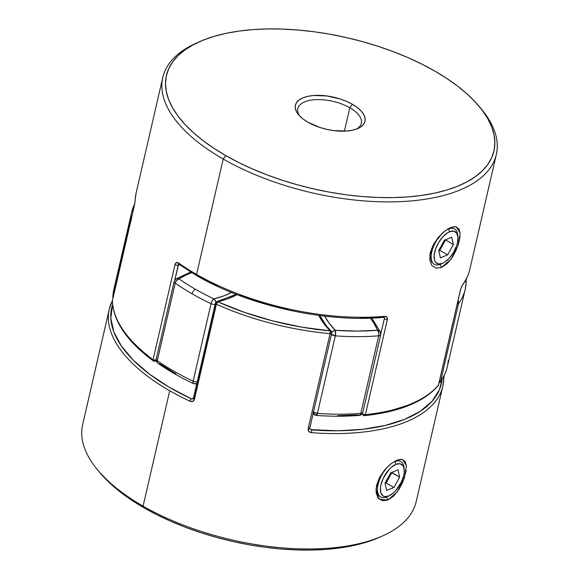 <?xml version="1.0" encoding="UTF-8"?>
<svg xmlns="http://www.w3.org/2000/svg" width="579" height="579" viewBox="0 0 579 579"><rect width="100%" height="100%" fill="white"/><g stroke="black" fill="none" stroke-linecap="round" stroke-linejoin="round"><path stroke-width="0.87" d="M387.604 496.471A20.374 9.923 -60.2 0 1 386.692 496.883L388.675 495.993A18.304 8.917 -60.2 0 1 380.953 484.768A18.304 8.917 -60.2 0 1 395.985 464.329L394.835 461.637A20.374 9.923 119.8 0 0 378.101 484.391A20.374 9.923 119.8 0 0 386.692 496.883A20.374 9.923 -60.2 0 1 380.627 496.934A20.374 9.923 -60.2 0 1 379.701 479.361A20.374 9.923 -60.2 0 1 394.835 461.637L394.835 461.637A20.374 9.923 -60.2 0 1 400.9 461.579A20.374 9.923 -60.2 0 1 404.055 468.462A20.374 9.923 119.8 0 0 403.976 467.34A20.374 9.923 119.8 0 0 394.835 461.637L395.985 464.329L391.353 467.296L389.052 469.555L383.218 478.355L380.953 484.768L380.461 487.764L380.844 492.787L382.972 495.885L384.601 496.55L388.675 495.993L393.307 493.019L395.609 490.76L401.442 481.96L403.708 475.547L404.2 472.551L403.824 467.528L402.962 465.704L400.06 463.765L395.985 464.329A18.304 8.917 -60.2 0 1 404.207 469.453A18.304 8.917 -60.2 0 1 389.088 495.812A18.304 8.917 -60.2 0 1 388.675 495.993L386.692 496.883A20.374 9.923 119.8 0 0 387.156 496.688L389.088 495.812M399.64 477.197L393.952 487.489L386.642 490.449L385.021 483.118L390.709 472.826L398.019 469.866L399.64 477.197L393.952 487.489L386.106 482.995L391.802 472.703L399.64 477.197L391.737 472.413L386.106 482.995L393.952 487.489L386.642 490.449L385.021 483.118L390.709 472.826L398.019 469.866L399.64 477.197M385.086 483.407L386.106 482.995L385.086 483.407M441.314 263.85A20.374 9.923 -60.2 0 1 440.402 264.263A20.374 9.923 -60.2 0 1 434.33 264.321A20.374 9.923 -60.2 0 1 433.403 246.741A20.374 9.923 -60.2 0 1 448.537 229.016L448.537 229.016A20.374 9.923 -60.2 0 1 454.602 228.966A20.374 9.923 -60.2 0 1 457.757 235.841A20.374 9.923 119.8 0 0 457.685 234.719A20.374 9.923 119.8 0 0 448.537 229.016L449.688 231.709A18.304 8.917 -60.2 0 1 457.909 236.833A18.304 8.917 -60.2 0 1 442.79 263.199A18.304 8.917 -60.2 0 1 442.378 263.373L440.402 264.263A20.374 9.923 119.8 0 0 440.858 264.067L442.79 263.199M442.378 263.373L444.672 262.171L449.318 258.147L453.466 252.502L456.476 246.111L457.41 242.934L457.946 237.224L456.665 233.084L453.762 231.151L449.688 231.709L447.401 232.91L442.754 236.934L438.607 242.579L435.589 248.97L434.163 255.151L434.547 260.166L435.408 261.998L438.303 263.93L442.378 263.373A18.304 8.917 -60.2 0 1 434.663 252.147A18.304 8.917 -60.2 0 1 449.688 231.709L448.537 229.016A20.374 9.923 119.8 0 0 431.804 251.771A20.374 9.923 119.8 0 0 440.402 264.263L442.378 263.373M451.721 237.245L453.343 244.577L447.654 254.869L440.344 257.836L438.723 250.504L444.411 240.213L451.721 237.245L453.343 244.577L445.439 239.793L453.343 244.577L447.654 254.869L440.344 257.836L438.723 250.504L444.411 240.213L451.721 237.245M438.788 250.787L439.816 250.374L447.654 254.869L439.816 250.374L445.504 240.082L439.816 250.374L438.788 250.787M406.226 470.604L402.97 481.75L398.757 489.754L393.474 496.232L387.72 500.133L386.425 496.731L387.72 500.133L397.324 491.824L404.33 478.196L406.458 465.632L402.571 459.487M400.61 459.292L396.941 460.182L394.567 461.485L396.941 460.182L401.978 459.364L405.278 461.514L406.494 466.471M443.775 379.086A2.041 1.802 -178.1 0 0 443.811 378.753A2.041 1.802 1.9 0 1 443.775 379.086A171.167 78.845 -167 0 1 442.848 386.157A171.167 78.845 -167 0 1 311.495 432.672L308.824 431.449L308.129 428.807L330.102 333.642A171.167 78.845 -167 0 1 216.401 304.207A2.041 0.941 -167 0 1 216.119 304.062L215.402 303.092L193.429 398.258A2.041 0.941 13 0 0 194.153 399.228L216.119 304.062A2.041 0.941 -167 0 1 215.402 303.092A2.041 0.941 -167 0 1 216.061 302.6M236.218 294.32L216.901 301.572A2.041 1.339 76.2 0 1 217.791 301.789A116.147 53.5 13 0 0 237.057 294.639L227.134 299.01L217.791 301.789A2.041 0.717 114.3 0 0 216.401 304.207L194.435 399.372L192.72 401.392L189.934 401.204A171.167 78.845 -167 0 1 169.719 390.745L143.078 506.133L144.388 508.036A168.062 77.412 13 0 0 379.752 537.189L382.791 535.821A171.167 78.845 -167 0 1 143.078 506.133A171.167 78.845 13 0 0 313.044 548.935A171.167 78.845 13 0 0 416.214 501.544L442.848 386.157L444.216 375.481M398.663 460.718L400.9 461.579M386.83 467.485L379.354 477.885L375.995 489.081L379.021 499.033L387.72 500.133L382.321 500.748L378.167 498.099L376.089 492.635L376.553 485.347L379.621 477.357L384.688 469.859L390.839 463.88L396.941 460.182M112.471 300.407L109.293 309.15L82.659 424.537A171.167 78.845 13 0 0 143.078 506.133L169.719 390.745A171.167 78.845 -167 0 1 109.293 309.15A171.167 78.845 -167 0 1 112.435 300.595M330.768 330.942L330.131 330.877L324.269 324.153L318.754 315.396A116.147 53.5 13 0 0 330.131 330.877A169.126 77.904 -167 0 1 217.791 301.789L244.215 312.298L272.325 320.809L301.261 327.07L330.131 330.877L330.102 333.642L308.129 428.807C307.927 431.022 309.048 432.31 311.495 432.672A2.041 0.565 -85.6 0 0 311.48 429.9A169.126 77.904 -167 0 0 442.016 379.419L439.418 389.71L432.079 401.24L420.368 411.213L404.62 419.355L385.274 425.435L362.867 429.278L338.042 430.783L310.677 429.625M192.756 398.902L191.367 398.808A112.073 51.625 13 0 0 193.422 398.301L191.367 398.808L168.815 386.975L149.288 373.983L133.336 360.21L121.402 346.032L113.824 331.854L110.813 318.066L112.615 304.561M379.86 537.138L365.298 542.523L353.328 545.577L340.351 547.864L326.491 549.362L311.886 550.05L296.672 549.927L280.996 548.993L265.008 547.264L248.869 544.738L232.729 541.459L216.741 537.45L201.065 532.752L185.845 527.404L171.239 521.462L157.372 514.984L144.388 508.036L132.41 500.676L121.554 492.982L111.921 485.021L99.718 472.457M143.078 506.133A171.167 78.845 -167 0 1 97.67 469.996L99.805 472.558A168.062 77.412 13 0 0 144.388 508.036L143.078 506.133M194.088 397.759A2.041 0.941 -167 0 0 193.422 398.28A2.041 0.941 -167 0 0 194.153 399.228A2.041 0.941 13 0 0 194.435 399.372A2.041 0.941 -167 0 1 194.153 399.228L216.401 304.207A171.167 78.845 13 0 0 330.102 333.642A2.041 0.521 -84.9 0 0 330.131 330.877A2.041 1.469 -44.4 0 1 331.188 331.21A2.041 1.469 -44.4 0 1 331.463 332.476A2.041 0.941 -167 0 1 331.716 333.091A2.041 0.941 -167 0 1 330.102 333.642A2.041 0.941 13 0 0 331.716 333.091L331.181 331.21L326.245 325.651L319.832 315.533M309.49 427.635A2.041 0.941 -167 0 1 309.736 428.279A2.041 0.941 -167 0 1 308.129 428.807A2.041 0.941 13 0 0 309.743 428.257L331.716 333.091M442.747 386.598A171.167 78.845 13 0 1 311.495 432.672A2.041 0.565 94.4 0 0 311.48 429.9L309.997 429.133L309.743 428.257M217.074 301.55L217.791 301.789L216.401 304.207L194.435 399.372C193.661 401.435 192.156 402.05 189.934 401.204A2.041 0.76 -65 0 1 191.367 398.808A2.041 0.76 115 0 0 189.934 401.204A171.167 78.845 13 0 1 169.719 390.745A171.167 78.845 13 0 1 109.113 309.982M465.994 280.829L466.5 278.644M443.196 377.428A2.041 1.802 1.9 0 1 443.811 378.753A2.041 1.802 -178.1 0 0 443.384 377.609M443.804 378.55L444.202 375.51M193.429 398.258L192.858 398.88L191.367 398.808A169.126 77.904 -167 0 1 112.21 305.842M456.665 249.151L452.46 257.141L447.176 263.619L441.422 267.512L440.134 264.111L441.422 267.512L436.03 268.128L431.869 265.486L429.792 260.036L430.255 252.748L433.316 244.758L438.383 237.245L444.534 231.267L448.269 228.864L450.65 227.561L455.695 226.744L458.981 228.9L460.196 233.865M429.727 255.99L433.707 244.041L442.45 233.019M447.393 229.248L448.262 228.727M156.185 360.442A2.041 1.65 57.3 0 1 155.664 361.05A2.041 1.65 57.3 0 1 154.166 361.093L153.059 359.682L153.616 361.093L153.211 360.826M155.078 361.253L156.294 360.124L153.305 359.849L154.166 361.093L153.363 360.97A2.041 1.238 -53.6 0 1 153.355 360.97A2.041 1.238 -53.6 0 1 153.059 359.682L175.024 264.523L176.465 262.62L178.665 263.04A2.041 1.201 125.3 0 0 178.954 264.321A2.041 1.201 -54.7 0 1 178.665 263.04A171.167 78.845 13 0 0 196.571 274.439A171.167 78.845 -167 0 1 178.665 263.04C176.935 261.998 175.719 262.49 175.024 264.523A2.041 0.941 13 0 0 178.267 264.965A114.106 52.566 -167 0 1 179.114 264.429A114.106 52.566 13 0 0 178.267 264.965L178.448 264.465M217.668 286.142L197.432 275.684A2.041 0.992 -60.2 0 1 196.817 275.684A2.041 0.992 -60.2 0 1 196.571 274.439L223.212 159.051L225.759 155.585A168.062 77.412 -167 0 1 199.248 41.811A168.062 77.412 -167 0 1 434.612 70.964L421.628 64.016L407.761 57.538L393.155 51.596L377.935 46.248L362.259 41.55L346.271 37.541L330.131 34.262L313.992 31.736L298.004 30.007L282.328 29.073L267.114 28.95L252.509 29.638L238.649 31.136L225.672 33.423L213.702 36.477L202.853 40.277L193.234 44.771L184.925 49.932L178.021 55.7L172.585 62.025L168.663 68.836L166.296 76.081L165.507 83.687L166.311 91.569L168.684 99.668L172.614 107.897L178.064 116.176L184.983 124.427L193.292 132.569L202.925 140.531L213.781 148.224L225.759 155.585L238.743 162.533L252.603 169.01L267.216 174.952L282.436 180.301L298.113 184.998L314.1 189.007L330.24 192.293L346.38 194.812L362.367 196.542L378.044 197.475L393.257 197.598L407.862 196.911L421.722 195.412L434.699 193.125L446.67 190.071L457.519 186.272L467.137 181.777L475.439 176.617L482.343 170.848L487.786 164.53L491.709 157.712L494.075 150.468L494.857 142.861L494.061 134.979L491.687 126.881L487.75 118.652L482.307 110.372L475.388 102.121L467.079 93.979L457.446 86.018L446.59 78.324L434.612 70.964A168.062 77.412 -167 0 1 479.195 106.442A168.062 77.412 -167 0 1 431.384 193.799A168.062 77.412 -167 0 1 225.759 155.585L223.212 159.051A171.167 78.845 -167 0 1 162.786 77.456A171.167 78.845 -167 0 1 197.75 42.499M199.248 41.811L196.209 43.179A171.167 78.845 13 0 0 223.212 159.051L196.571 274.439A171.167 78.845 13 0 0 384.485 316.322L386.83 317.075L387.365 319.499L365.4 414.658A2.041 1.078 84.1 0 1 364.604 415.679A2.041 1.078 84.1 0 1 363.974 415.411L362.425 413.493L362.447 414.274M364.813 415.613L365.4 414.658A171.167 78.845 13 0 0 438.469 385.057A171.167 78.845 -167 0 1 365.4 414.658L363.12 414.166L363.974 415.411L363.373 415.418L362.208 413.703M356.375 129.117A32.605 15.018 13 0 0 349.825 107.752L352.372 104.285A35.71 16.451 -167 0 1 358.003 128.458A35.71 16.451 -167 0 1 307.999 122.263L303.143 119.064L299.336 115.641L296.709 112.131L295.362 108.664L295.362 105.371L296.701 102.382L299.321 99.812L303.128 97.764L307.977 96.309L313.68 95.506L326.744 95.948L340.329 99.031L346.669 101.434L352.372 104.285L357.221 107.484L361.035 110.907L363.663 114.418L365.002 117.884L365.009 121.177L363.67 124.167L361.05 126.736L357.236 128.784L352.394 130.239L346.691 131.042L333.627 130.601L326.766 129.363L320.042 127.518L307.999 122.263A35.71 16.451 -167 0 1 298.525 114.729A35.71 16.451 -167 0 1 308.679 96.165A35.71 16.451 -167 0 1 352.372 104.285L349.825 107.752A32.605 15.018 -167 0 1 361.332 123.291A32.605 15.018 -167 0 1 356.375 129.117M344.418 131.172L349.825 107.752L344.418 131.172M112.478 300.436A2.041 0.941 13 0 0 112.442 300.537L112.435 300.646A171.167 78.845 13 0 0 153.059 359.682A171.167 78.845 -167 0 1 112.435 300.646L134.4 205.487L112.435 300.646A2.041 0.941 -167 0 1 112.442 300.537A2.041 0.941 13 0 0 112.435 300.646A2.041 1.795 178.9 0 0 112.391 301.066M134.719 203.931L135.225 199.914L134.719 203.931M134.451 205.277L134.451 205.277A2.041 0.941 13 0 0 134.415 205.364L136.152 192.843A171.167 78.845 13 0 0 135.225 199.914A171.167 78.845 -167 0 1 136.253 192.402M363.373 415.418L364.596 415.679C399.401 411.908 423.922 401.92 438.144 385.708L438.571 384.854A2.041 0.941 -167 0 1 438.469 385.057A2.041 0.941 13 0 0 438.571 384.854L460.537 289.695A2.041 0.941 -167 0 1 460.443 289.891L438.469 385.057L460.443 289.891L462.607 284.673A171.167 78.845 13 0 0 469.707 269.85L496.341 154.463A171.167 78.845 -167 0 1 393.17 201.854A171.167 78.845 -167 0 1 223.212 159.051A171.167 78.845 13 0 0 432.636 197.975A171.167 78.845 13 0 0 481.33 109.004L479.195 106.442M480.244 107.716A171.167 78.845 -167 0 1 496.341 154.463M460.102 236.507L458.358 244.606M239.786 295.42L263.307 303.309L287.698 309.635M360.666 318.016L383.103 317.075M299.698 116.032A32.605 15.018 -167 0 1 297.794 108.628A32.605 15.018 -167 0 1 317.451 99.602A32.605 15.018 -167 0 1 349.825 107.752A32.605 15.018 13 0 0 310.916 100.16A32.605 15.018 13 0 0 299.698 116.032M431.768 262.229L429.806 255.245M450.65 227.561L454.703 226.664M456.238 226.859L460.153 232.968L458.047 245.547L451.048 259.182L441.422 267.512M362.497 414.419A2.041 1.723 -21.6 0 1 362.425 413.493L362.425 413.493A114.106 52.566 13 0 0 362.396 413.413M384.398 318.327L380.866 333.627L384.398 318.327A2.041 0.941 13 0 0 387.365 319.499A2.041 0.941 -167 0 1 384.398 318.327L384.376 317.516L383.689 317.343A2.041 1.042 -95 0 0 384.485 316.322A2.041 1.042 85 0 1 383.703 317.343C325.572 322.872 248.065 305.589 196.824 275.691L178.737 264.14M387.583 411.56L407.877 405.257M156.164 360.196A2.041 0.941 13 0 1 153.305 359.849A2.041 0.941 13 0 1 153.059 359.682L175.024 264.523A2.041 0.941 -167 0 0 178.267 264.965L174.786 280.026L178.687 264.176M469.887 269.018A171.167 78.845 -167 0 1 462.607 284.673A2.041 1.773 37.3 0 1 462.31 285.295A2.041 1.773 -142.7 0 0 462.607 284.673L460.443 289.891A2.041 0.941 13 0 0 460.544 289.666M438.129 385.73A2.041 1.759 -140 0 0 438.469 385.057L437.63 386.106M134.415 205.364A2.041 0.941 13 0 0 134.4 205.487A2.041 0.941 -167 0 1 134.415 205.379A2.041 0.941 -167 0 1 134.415 205.364L112.442 300.537M362.425 413.493A2.041 0.941 13 0 0 363.12 414.166A2.041 0.941 13 0 0 365.4 414.658L387.365 319.499C387.619 317.35 386.656 316.293 384.485 316.322A171.167 78.845 -167 0 1 196.571 274.439A2.041 0.992 119.8 0 0 196.817 275.684M155.505 361.137L153.558 361.101M179.736 264.422A2.041 1.201 -54.7 0 1 178.954 264.321M313.485 412.053A4.075 1.875 13 0 0 314.013 412.4A4.075 1.875 13 0 0 317.422 413.399A171.167 78.845 13 0 0 360.804 413.355L378.702 335.82A171.167 78.845 -167 0 1 335.328 335.856L317.422 413.399A4.075 1.165 94.1 0 1 316.272 415.44A4.075 1.165 94.1 0 1 315.729 414.897L314.52 414.904L314.013 412.4L313.073 411.698M313.029 413.022L314.52 414.904L314.013 412.4L317.422 413.399L335.328 335.856A4.075 1.875 -167 0 1 331.383 334.51M131.151 219.506A4.075 1.875 -167 0 1 130.782 218.594L112.883 296.13A4.075 1.875 13 0 0 113.252 297.049L112.883 296.13L112.804 296.687L113.773 289.768A171.167 78.845 13 0 0 112.883 296.13L130.782 218.594A171.167 78.845 -167 0 1 131.672 212.225A171.167 78.845 -167 0 1 134.726 203.83M156.779 358.314A4.075 1.875 -167 0 0 156.258 358.98A4.075 1.875 13 0 0 157.293 360.674A4.075 1.875 -167 0 1 156.258 358.98L174.156 281.445A4.075 1.875 13 0 0 175.191 283.131A171.167 78.845 13 0 0 192.098 293.821A4.075 1.983 -60.2 0 1 195.441 289.268A167.092 76.971 -167 0 1 178.94 278.839A4.075 2.381 125 0 0 175.191 283.131L157.293 360.674A171.167 78.845 13 0 0 193.133 381.221L211.038 303.685A171.167 78.845 -167 0 1 192.098 293.821A171.167 78.845 -167 0 1 175.191 283.131A4.075 1.875 -167 0 1 174.156 281.445A4.075 1.875 -167 0 1 174.684 280.772A4.075 3.3 57.4 0 1 175.951 278.919A4.075 3.3 57.4 0 1 178.94 278.839A167.092 76.971 13 0 0 195.441 289.268A167.092 76.971 13 0 0 213.933 298.894L223.863 295.855L231.513 292.453A110.032 50.684 -167 0 1 213.933 298.894A167.092 76.971 -167 0 1 195.441 289.268A4.075 1.983 119.8 0 0 192.098 293.821A171.167 78.845 13 0 0 211.038 303.685A4.075 1.549 -64.7 0 1 213.933 298.894L212.225 300.819L211.038 303.685L193.133 381.221A171.167 78.845 -167 0 1 157.293 360.674L175.191 283.131L176.631 280.417L178.94 278.839L177.565 278.499L175.929 278.926L190.65 272.029M438.94 383.247L440.684 380.996A4.075 1.875 -167 0 1 439.302 381.699A4.075 1.875 13 0 0 440.684 380.996A171.167 78.845 13 0 0 447.328 366.775L465.226 289.232A171.167 78.845 -167 0 1 458.582 303.454L440.684 380.996L458.582 303.454A4.075 1.875 -167 0 1 457.2 304.156A4.075 1.875 13 0 0 458.582 303.454L458.025 300.573A4.075 3.546 36.3 0 1 458.582 303.454A171.167 78.845 13 0 0 465.226 289.239L466.196 282.313L465.697 280.149M465.523 280.149L466.117 282.87A171.167 78.845 -167 0 1 465.226 289.232M314.52 414.904L316.257 415.44C331.304 416.511 345.627 416.496 359.226 415.396A4.075 2.055 -94.7 0 0 360.804 413.355L359.668 415.259L358.871 415.367L358.075 414.861L337.456 415.679M175.915 373.86L159.413 363.424M324.624 315.852L329.082 323.096L335.263 330.305L356.99 331.094L377.609 330.269L373.853 323.053L370.314 318.139A110.032 50.684 -167 0 1 377.609 330.269A167.092 76.971 -167 0 1 335.263 330.305A110.032 50.684 -167 0 1 324.768 316.141M460.508 289.818L461.601 286.612A167.092 76.971 -167 0 1 460.508 289.818M191.772 272.709L186.872 274.641L178.94 278.839A110.032 50.684 -167 0 1 191.772 272.709M158.349 363.453L157.336 362.497L157.293 360.674A4.075 2.381 125 0 0 157.872 363.228M195.478 383.949L196.802 383.638A4.075 2.678 76.2 0 1 196.209 383.913A4.075 2.678 76.2 0 1 194.406 383.486A4.075 1.549 -64.7 0 1 193.458 383.638A4.075 1.549 -64.7 0 1 193.133 381.221A4.075 1.875 13 0 0 197.186 381.981A4.075 1.875 -167 0 1 193.133 381.221L193.031 382.965L193.668 383.696M215.091 304.445A4.075 1.875 -167 0 1 211.038 303.685A4.075 1.875 13 0 0 215.091 304.445M214.889 299.893L213.933 298.894A4.075 2.678 76.2 0 1 215.815 302.252L214.889 299.893M131.672 212.218A171.167 78.845 13 0 0 130.782 218.594A4.075 3.604 3 0 1 131.751 216.908L130.782 218.594L131.505 219.875M331.76 332.476A4.075 2.938 -44.4 0 1 335.263 330.305L332.57 331.572L331.55 332.78M112.804 296.73A4.075 3.604 3 0 1 112.883 296.13A171.167 78.845 -167 0 1 113.773 289.761L131.672 212.225L134.784 203.518M313.76 414.34A4.075 2.938 -44.4 0 1 313.63 414.217A4.075 2.938 -44.4 0 1 313.159 413.471M335.415 330.768L335.263 330.305A4.075 1.165 94.1 0 1 335.328 335.856L335.415 330.768M330.978 334.155L335.328 335.856A171.167 78.845 13 0 0 378.702 335.82A4.075 2.055 -94.7 0 0 377.609 330.269L378.717 332.737L378.702 335.82L360.804 413.355A171.167 78.845 -167 0 1 317.422 413.399L316.127 415.404L316.59 415.295M360.804 413.355A4.075 1.875 13 0 0 362.867 412.248A4.075 1.875 -167 0 1 360.804 413.355M380.765 334.713L380.135 331.528L377.609 330.269A4.075 3.445 -21.7 0 1 380.562 332.245A4.075 3.445 -21.7 0 1 380.707 334.112A4.075 1.875 -167 0 1 380.765 334.713A4.075 1.875 -167 0 1 378.702 335.82A4.075 1.875 13 0 0 380.765 334.713L362.867 412.248A4.075 1.875 -167 0 0 362.801 411.647M466.196 282.27A4.075 3.604 -177 0 0 465.617 280.287M448.218 360.406A171.167 78.845 -167 0 1 447.328 366.782A171.167 78.845 -167 0 1 440.684 380.996A4.075 3.546 36.3 0 1 440.12 382.198M380.019 496.587L380.627 496.934M403.976 467.34L404.207 469.453M457.685 234.719L457.909 236.833M376.024 488.618L375.995 489.081M215.402 303.092L216.901 301.572M466.529 278.593L466.008 280.851M136.152 192.843L162.786 77.456M469.707 269.85C468.425 275.351 465.965 280.489 462.331 285.273L460.537 289.695M156.229 360.695L155.671 361.05M112.391 301.037C113.361 321.381 127.018 341.357 153.363 360.97M112.992 298.149L112.804 296.687M174.156 281.445L175.929 278.926M156.258 358.98C155.686 360.087 156.229 361.506 157.893 363.236C168.431 370.603 180.293 377.407 193.473 383.645L196.773 383.776M313.109 413.681L313.63 414.224M359.226 415.396C360.029 415.86 361.245 414.817 362.867 412.248M380.577 332.288L371.834 318.088M440.149 382.154C443.659 377.385 446.047 372.261 447.328 366.775"/></g></svg>
